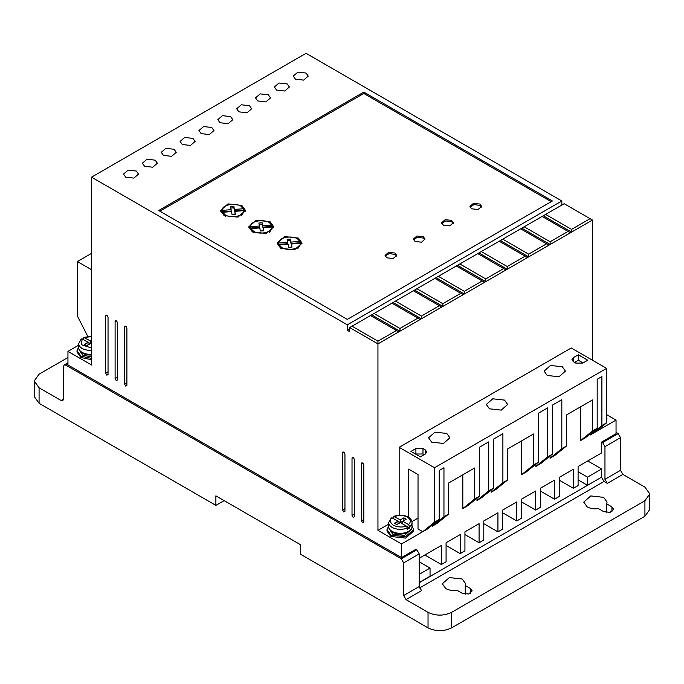 <?xml version="1.0" encoding="UTF-8"?>
<svg xmlns="http://www.w3.org/2000/svg" width="684" height="684" viewBox="0 0 684 684"><rect width="100%" height="100%" fill="white"/><g stroke="black" fill="none" stroke-linecap="round" stroke-linejoin="round"><path stroke-width="1.03" d="M409.69 526.629L408.493 524.577L402.705 521.234L406.236 519.19L403.876 517.831L400.345 519.866L393.762 516.403C398.832 514.548 403.663 514.761 408.245 517.061C410.682 518.498 411.93 520.336 412.016 522.593A11.671 6.737 180 0 1 409.69 526.629L409.69 527.988L407.331 529.348L407.331 527.988A11.671 6.737 180 0 1 392.094 527.355A11.671 6.737 180 0 1 388.674 522.593L388.674 526.586A11.671 6.737 180 0 0 392.094 531.348A11.671 6.737 180 0 0 404.808 532.81A11.671 6.737 180 0 0 412.016 526.586L412.016 522.593M587.163 506.87L583.743 502.107L590.779 495.926L603.664 497.345L607.084 502.107L606.682 503.851L611.915 506.87L613.625 509.255L610.111 512.342L603.664 511.632L598.432 508.614C594.139 509.187 590.386 508.605 587.163 506.87M606.682 512.564L606.682 503.851M445.72 588.531L442.309 583.768L449.337 577.587L462.222 579.006L465.642 583.768L465.248 585.513L470.472 588.531L472.182 590.916L468.668 594.003L462.222 593.293L456.998 590.275C452.705 590.848 448.943 590.266 445.72 588.531M465.248 594.225L465.248 585.513M91.536 358.365L80.926 356.142L77.018 350.695L78.686 346.968M77.018 350.695L77.018 352.055L80.926 357.501L91.536 359.724M412.016 525.945L413.683 529.664L405.45 536.778L390.915 535.11L387.007 529.664L388.674 525.945M413.683 529.664L413.683 531.032L405.638 538.094L390.915 536.47L387.007 531.032L387.007 529.664M606.614 416.265L606.614 419.865M606.982 418.069L606.614 421.224M362.623 522.867L363.803 522.183L362.623 522.867L361.451 520.823L363.803 519.464M116.289 380.637L117.46 379.962L116.289 380.637L115.109 378.594L117.46 377.235M343.77 511.974L344.95 511.299L343.77 511.974L342.59 509.931L344.95 508.571M287.194 83.935L279.021 83.003L274.387 87.005L276.584 90.066L284.758 91.006L289.392 87.005L287.194 83.935M268.333 94.828L260.159 93.888L255.525 97.889L257.723 100.95L265.896 101.89L270.531 97.889L268.333 94.828M306.047 73.051L297.873 72.111L293.248 76.112L295.445 79.173L303.619 80.114L308.245 76.112L306.047 73.051M249.472 105.712L241.298 104.78L236.673 108.773L238.87 111.843L247.044 112.775L251.669 108.773L249.472 105.712M230.619 116.605L222.445 115.664L217.811 119.666L220.009 122.727L228.182 123.667L232.816 119.666L230.619 116.605M211.758 127.489L203.584 126.549L198.95 130.55L201.147 133.619L209.321 134.551L213.955 130.55L211.758 127.489M192.897 138.382L184.723 137.441L180.097 141.443L182.295 144.504L190.468 145.444L195.094 141.443L192.897 138.382M174.044 149.266L165.861 148.325L161.236 152.327L163.433 155.388L171.607 156.328L176.233 152.327L174.044 149.266M155.183 160.159L147.009 159.218L142.375 163.22L144.572 166.28L152.746 167.221L157.38 163.22L155.183 160.159M136.321 171.043L128.147 170.102L123.513 174.104L125.711 177.165L133.893 178.105L138.519 174.104L136.321 171.043M353.201 517.42L354.372 516.736L353.201 517.42L352.021 515.377L354.372 514.017M106.858 375.191L108.038 374.516L106.858 375.191L105.678 373.156L108.038 371.788M125.711 386.084L126.891 385.4L125.711 386.084L124.539 384.04L126.891 382.681M431.698 442.155L428.569 437.803L435.007 432.151L446.78 433.442L449.91 437.803L443.48 443.454L431.698 442.155M547.209 375.465L544.079 371.113L550.509 365.461L562.291 366.752L565.42 371.113L558.99 376.764L547.209 375.465M489.453 408.81L486.324 404.458L492.754 398.806L504.536 400.097L507.665 404.458L501.235 410.109L489.453 408.81M91.536 354.312A11.671 6.737 180 0 1 82.106 352.38A11.671 6.737 180 0 1 78.686 347.609C78.583 349.609 79.84 351.456 82.448 353.141L91.536 355.013A10.833 6.259 180 0 1 82.696 353.218M79.524 350.43L82.696 355.124L91.536 356.911M410.571 529.826A10.833 6.259 180 0 1 392.684 532.186M389.512 529.407L392.684 534.093L404.492 535.444L411.178 529.407M386.793 257.808L385.083 255.423L388.597 252.336L395.044 253.046L396.746 255.423L393.232 258.518L386.793 257.808M396.626 256.107L395.044 254.405L389.153 253.576L385.203 256.107M415.077 241.478L413.367 239.092L416.889 235.997L423.328 236.707L425.038 239.092L421.524 242.187L415.077 241.478M424.918 239.776L423.328 238.075L417.445 237.245L413.487 239.776M443.369 225.139L441.659 222.762L445.173 219.667L451.62 220.376L453.321 222.762L449.807 225.848L443.369 225.139M453.21 223.437L451.62 221.736L445.729 220.906L441.779 223.437M471.652 208.808L469.942 206.431L473.465 203.336L479.903 204.046L481.613 206.431L478.099 209.518L471.652 208.808M481.493 207.107L479.903 205.405L474.021 204.576L470.062 207.107M224.13 215.614L220.47 210.51L228.011 203.892L241.811 205.405L245.479 210.51L237.938 217.136L224.13 215.614M245.419 211.194L241.178 206.423M224.771 206.423L220.53 211.194M252.422 231.944L248.762 226.84L256.295 220.222L270.103 221.736L273.762 226.84L266.23 233.466L252.422 231.944M273.711 227.524L269.462 222.762M253.054 222.762L248.814 227.524M280.705 248.283L277.046 243.179L284.587 236.553L298.386 238.075L302.054 243.179L294.513 249.797L280.705 248.283M301.995 243.855L297.754 239.092M281.346 239.092L277.106 243.855M225.31 216.298L222.574 213.63L222.574 212.271L231.5 211.595L232.073 214.656L235.39 214.451L234.809 211.339L243.803 210.663C244.068 215.947 231.448 218.871 225.31 214.938L222.574 212.271M253.602 232.628L250.866 229.961L250.866 228.601L259.783 227.926L260.365 230.987L263.673 230.782L263.092 227.678L272.095 226.994C272.36 232.286 259.732 235.202 253.602 231.269L250.866 228.601M281.885 248.959L279.149 246.3L279.149 244.932L288.075 244.256L288.648 247.317L291.965 247.112L291.384 244.008L300.379 243.324C300.652 248.617 288.024 251.532 281.885 247.599L279.149 244.932M601.424 477.27L419.207 582.751M474.602 499.046L462.811 508.571L467.531 505.852L479.313 496.327L474.602 499.046L474.602 468.01L448.67 482.981L448.67 514.017L436.879 523.542L432.168 526.27L443.959 516.736L443.959 467.745L439.239 470.464L439.239 519.464L427.457 528.989L401.525 543.96L401.525 557.571L415.906 549.269L416.847 549.808L401.286 558.794L403.646 562.872L403.646 595.542L406.005 599.62L428.039 612.351C435.913 616.028 443.771 616.028 451.62 612.351L644.918 500.748L649.8 493.942L644.918 487.136L622.876 474.414L620.516 470.327L620.516 437.666L618.165 433.579L616.045 432.356M403.646 595.542L419.207 586.556L419.207 553.895L416.847 549.808M419.207 586.556L421.558 590.643L406.005 599.62M601.663 477.406L604.015 481.493L419.489 588.026M622.876 474.414L607.315 483.391L604.015 481.493M607.315 483.391L604.964 479.313L620.516 470.327M618.165 433.579L602.604 442.565L604.964 446.643L604.964 479.313M602.604 442.565L601.663 442.018L616.045 433.716L616.045 420.104L590.112 435.075L590.112 433.989M419.207 558.247L441.36 545.456L441.36 564.514L446.079 561.786L446.079 542.737L460.221 534.572L460.221 553.621L464.932 550.902L464.932 531.844L479.082 523.679L479.082 542.737L483.793 540.009L483.793 520.96L497.935 512.795L497.935 531.844L502.654 529.125L502.654 510.067L516.796 501.902L516.796 520.96L521.507 518.233L521.507 499.183L535.658 491.018L535.658 510.067L540.369 507.348L540.369 488.291L554.51 480.125L554.51 499.183L559.23 496.464L559.23 477.406L573.372 469.241L573.372 488.291L578.091 485.572L578.091 466.522L601.663 452.911L601.663 442.018M578.091 479.86L587.513 485.298L601.663 477.133L601.663 468.967L587.753 460.939M67.955 357.501L39.082 374.174L34.2 380.979L39.082 387.785L61.124 400.508L63.484 399.148L62.791 400.679L61.124 400.508M419.207 582.477L430.048 576.219L430.048 568.045L419.207 574.312M419.207 561.786L430.048 568.045M78.686 345.181L67.955 351.379L67.955 364.991L401.525 557.571M594.824 432.356L606.614 422.832L601.894 425.551L601.894 376.559L597.183 379.278L597.183 428.269L585.393 437.803L580.682 440.522L580.682 406.766M550.039 458.212L561.821 448.687L566.54 445.968L554.75 455.493L550.039 458.212L550.039 456.04M561.821 448.687L561.821 399.695L552.39 405.133L552.39 454.133L540.608 463.658L535.888 466.385L535.888 464.205M552.39 454.133L547.679 456.852L547.679 407.861L538.248 413.298L538.248 462.299L526.458 471.823L521.747 474.551L521.747 440.795M538.248 462.299L533.537 465.017L533.537 433.989L507.605 448.961L507.605 479.988L495.814 489.522L491.103 492.241L491.103 490.06M491.103 492.241L502.885 482.716L502.885 433.716L493.455 439.162L493.455 488.154L481.673 497.687L476.962 500.406L476.962 498.226M462.811 508.571L462.811 474.816M432.168 526.27L432.168 525.175M401.286 558.794L65.835 365.128L64.168 364.957L63.484 366.487L63.484 399.148M601.663 468.967L587.513 477.133L578.091 471.686M587.513 477.133L587.513 485.298M428.039 612.351L428.039 627.861L300.746 554.373L300.746 544.84L215.879 495.849L215.879 505.373L39.082 403.303L39.082 387.785M34.2 380.979L34.2 396.498L39.082 403.303M521.507 501.902L535.658 510.067M502.654 512.795L516.796 520.96M483.793 523.679L497.935 531.844M464.932 534.572L479.082 542.737M446.079 545.456L460.221 553.621M424.858 554.981L441.36 564.514M362.623 462.983L361.451 463.658L361.451 520.823M363.803 522.183L363.803 465.017C363.016 462.811 362.238 462.358 361.451 463.658L361.793 462.897M116.289 320.753L115.109 321.437L115.109 378.594M117.46 379.962L117.46 322.797C116.682 320.591 115.895 320.129 115.109 321.437L115.451 320.668M343.77 452.09L342.59 452.774L342.59 509.931M344.95 511.299L344.95 454.133C344.163 451.919 343.377 451.466 342.59 452.774L342.932 452.004M399.952 328.465L374.028 313.494L371.668 314.854L399.952 331.184L420.233 319.479L417.873 318.12L399.952 328.465L399.952 331.184L377.953 343.89L377.953 341.171L352.021 326.2L349.661 327.559L377.953 343.89L377.953 530.348L401.525 543.96M349.661 327.559L349.661 331.637L347.301 330.278L347.301 324.832L561.821 200.985L306.047 53.318L91.536 177.165L347.301 324.832M67.955 351.379L91.536 364.991L91.536 177.165M353.201 457.536L352.021 458.212L352.021 515.377M354.372 516.736L354.372 459.58C353.594 457.365 352.807 456.912 352.021 458.212L352.363 457.451M106.858 315.307L105.678 315.991L105.678 373.156M108.038 374.516L108.038 317.35C107.251 315.144 106.465 314.691 105.678 315.991L106.02 315.23M125.711 326.2L124.539 326.875L124.539 384.04M126.891 385.4L126.891 328.243C126.104 326.029 125.326 325.575 124.539 326.875L124.881 326.114M91.536 253.388L77.386 261.553L77.386 315.991L87.766 336.357M561.821 205.072L561.821 200.985M592.464 360.22L592.464 220.043L564.18 203.704L542.104 216.452L568.036 231.423L550.116 241.768L550.116 244.487L592.464 220.043M616.045 420.104L606.614 414.666M559.23 480.125L573.372 488.291M540.369 491.018L554.51 499.183M388.674 524.158L377.953 530.348M439.239 519.464L434.528 522.183L422.738 531.707L418.027 528.989L418.027 474.551L408.596 469.104L408.596 517.275M418.027 518.096L411.922 521.627M448.67 514.017L443.959 516.736M493.455 488.154L488.744 490.881L488.744 441.881L479.313 447.327L479.313 496.327M488.744 490.881L476.962 500.406M507.605 479.988L502.885 482.716M533.537 465.017L521.747 474.551M547.679 456.852L535.888 466.385M566.54 445.968L566.54 414.932L592.464 399.96L592.464 430.997L580.682 440.522M597.183 428.269L592.464 430.997M601.894 425.551L590.112 435.075M644.918 500.748L644.918 516.266L649.8 509.46L649.8 493.942M644.918 516.266L451.62 627.861L451.62 612.351M428.039 627.861C435.905 631.597 443.762 631.597 451.62 627.861M224.13 500.611L215.879 505.373M434.528 522.183L434.528 467.745L606.614 368.385L571.251 347.976L399.165 447.327L399.165 515.189M548.936 245.171L550.116 244.487L521.832 228.157L520.652 228.841L546.584 243.812L528.664 254.149L528.664 256.876L548.936 245.171L546.584 243.812M527.484 257.552L528.664 256.876L500.38 240.546L499.2 241.221L525.132 256.192L507.212 266.538L507.212 269.257L527.484 257.552L525.132 256.192M506.032 269.941L507.212 269.257L478.928 252.926L477.748 253.61L503.68 268.581L485.76 278.918L485.76 281.646L506.032 269.941L503.68 268.581M484.58 282.321L485.76 281.646L457.476 265.315L456.296 265.99L482.229 280.962L464.308 291.307L464.308 294.026L484.58 282.321L482.229 280.962M463.128 294.71L464.308 294.026L436.024 277.695L434.844 278.379L460.777 293.351L442.856 303.696L442.856 306.415L463.128 294.71L460.777 293.351M441.684 307.09L442.856 306.415L414.572 290.084L413.392 290.76L439.325 305.731L421.404 316.076L421.404 318.795L441.684 307.09L439.325 305.731M420.233 319.479L421.404 318.795L393.12 302.465L391.941 303.149L417.873 318.12M349.661 328.918L347.301 330.278M363.803 92.109L158.714 210.51L347.301 319.394L552.39 200.985L363.803 92.109L363.803 93.469L159.894 211.194M77.386 261.553L91.536 269.718M434.528 467.745L399.165 447.327M606.614 368.385L606.614 422.832M425.328 453.996L425.328 449.91L426.799 451.953L425.328 453.996L420.378 456.852L410.956 451.406L415.906 448.55L422.977 448.55L422.977 453.996L415.906 453.996L415.906 448.55M425.328 449.91L422.977 448.55M575.731 363.084L573.372 361.716L571.909 359.681L573.372 357.638L578.322 354.782L587.753 360.22L582.802 363.084L575.731 363.084M543.284 215.768L571.567 232.107L571.567 229.379L590.112 218.675M570.388 232.782L568.036 231.423M377.953 341.171L396.421 330.5L398.781 331.868M352.021 326.2L370.489 315.529L396.421 330.5M551.21 201.669L363.803 93.469M571.567 229.379L545.635 214.408M578.322 354.782L578.322 360.22L583.042 362.947M578.322 360.22L574.551 362.4M550.116 241.768L524.183 226.797L542.104 216.452M528.664 254.149L502.731 239.178L520.652 228.841M507.212 266.538L481.279 251.567L499.2 241.221M485.76 278.918L459.828 263.947L477.748 253.61M464.308 291.307L438.384 276.336L456.296 265.99M442.856 303.696L416.932 288.725L434.844 278.379M421.404 316.076L395.48 301.105L413.392 290.76M374.028 313.494L391.941 303.149M371.668 314.854L370.489 315.529M424.157 454.672L422.977 453.996M524.183 226.797L521.832 228.157M502.731 239.178L500.38 240.546M481.279 251.567L478.928 252.926M459.828 263.947L457.476 265.315M438.384 276.336L436.024 277.695M416.932 288.725L414.572 290.084M395.48 301.105L393.12 302.465M231.141 211.04L222.138 211.724L222.138 210.364L231.141 209.68L231.141 211.04M231.141 209.68L230.576 206.671L233.894 206.457L234.45 209.432L243.367 208.748L243.367 210.116L234.45 210.792L233.894 207.825L230.833 208.013M235.134 214.468L234.809 211.339M243.803 210.663L243.803 212.023L241.178 215.956M259.433 227.37L250.429 228.054L250.429 226.695L259.433 226.011L259.433 227.37M259.433 226.011L258.868 223.001L262.177 222.796L262.733 225.763L271.659 225.087L271.659 226.447L262.733 227.122L262.177 224.155L259.116 224.343M272.095 226.994L272.095 228.353L269.47 232.286M263.425 230.799L263.092 227.678M287.716 243.709L278.721 244.385L278.721 243.025L287.716 242.341L287.716 243.709M287.716 242.341L287.152 239.332L290.469 239.126L291.025 242.093L299.943 241.418L299.943 242.777L291.025 243.453L290.469 240.486L287.408 240.674M300.379 243.324L300.379 244.684L297.754 248.617M291.709 247.129L291.384 244.008M83.371 339.589L83.371 338.221L84.559 337.554L91.536 336.528M408.493 524.577C411.221 521.952 410.862 519.472 407.416 517.147C403.389 515.163 399.097 514.949 394.548 516.523L393.36 517.198L393.36 518.558M233.894 206.457L233.894 207.825M234.45 209.432L234.45 210.792M222.138 210.364C221.744 203.464 240.665 202.019 243.367 208.748M262.177 222.796L262.177 224.155M262.733 225.763L262.733 227.122M250.429 226.695C250.028 219.795 268.949 218.358 271.659 225.087M290.469 239.126L290.469 240.486M291.025 242.093L291.025 243.453M278.721 243.025C278.32 236.125 297.241 234.689 299.943 241.418M91.536 336.212L83.773 337.434L90.356 340.897L90.356 343.616L91.536 344.3M91.536 347.994L81.259 344.659L82.2 338.913L81.011 339.589M391 518.558L392.188 517.882L397.985 521.234L394.454 523.269L396.805 524.628L400.345 522.593L406.142 525.936L407.331 527.988M91.536 340.213L90.356 340.897M86.817 345.659L90.356 343.616L87.997 342.257L84.457 344.3L86.817 345.659M82.2 338.913L87.997 342.257L87.997 344.984M91.536 342.94L90.356 343.616M397.985 523.953L397.985 521.234L400.345 522.593L402.705 521.234L402.705 523.953M406.151 525.945L409.69 527.988M400.345 522.593L400.345 519.866M403.876 520.55L403.876 517.831M91.536 350.319A11.671 6.737 180 0 1 82.106 348.387A11.671 6.737 180 0 1 78.686 343.616L78.686 347.609M419.207 553.895L403.646 562.872M620.516 437.666L604.964 446.643M65.835 365.128L67.955 363.897M611.915 511.632L611.915 506.87M470.472 593.293L470.472 588.531M573.372 357.638L573.372 361.716M406.142 525.936C402.833 527.544 398.541 527.338 393.274 525.312C389.76 522.268 389.401 519.797 392.188 517.882M412.016 526.586C412.384 533.187 399.148 536.316 392.436 532.109C389.829 530.425 388.58 528.587 388.674 526.586M64.168 364.957L67.955 362.768M81.293 338.871L78.686 343.616M391.282 517.839L388.674 522.593"/></g></svg>
